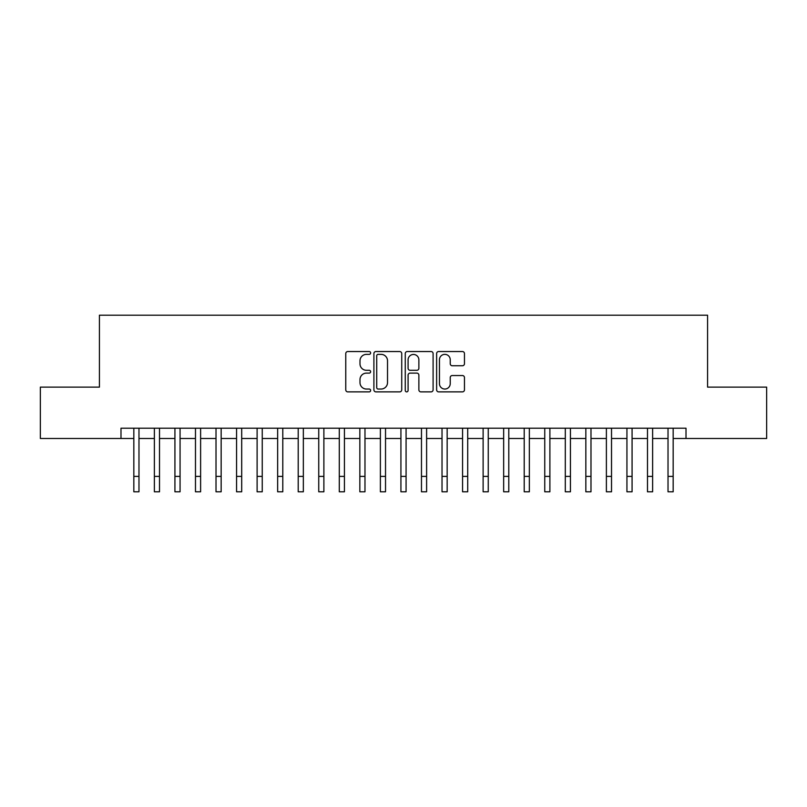 <?xml version="1.0" encoding="UTF-8"?>
<svg xmlns="http://www.w3.org/2000/svg" width="807" height="807" viewBox="0 0 807 807"><rect width="100%" height="100%" fill="white"/><g stroke="black" fill="none" stroke-linecap="round" stroke-linejoin="round"><path stroke-width="1.21" d="M370.625 352.952A1.412 1.412 0 0 0 369.213 351.539L347.787 351.539A2.018 2.018 0 0 0 345.769 353.557L345.769 389.852A2.018 2.018 0 0 0 347.787 391.869L369.213 391.869A1.412 1.412 0 0 0 370.625 390.457A1.412 1.412 0 0 0 369.213 389.045L366.439 389.045A6.456 6.456 0 0 1 359.993 382.599L359.993 379.572A6.456 6.456 0 0 1 366.439 373.116L369.213 373.116A1.412 1.412 0 0 0 370.625 371.704A1.412 1.412 0 0 0 369.213 370.292L366.439 370.292A6.456 6.456 0 0 1 359.993 363.836L359.993 360.82A6.456 6.456 0 0 1 366.439 354.364L369.213 354.364A1.412 1.412 0 0 0 370.625 352.952M462.441 365.753A2.018 2.018 0 0 0 464.459 363.735L464.459 353.557A2.018 2.018 0 0 0 462.441 351.539L438.645 351.539A2.018 2.018 0 0 0 436.627 353.557L436.627 389.852A2.018 2.018 0 0 0 438.645 391.869L462.441 391.869A2.018 2.018 0 0 0 464.459 389.852L464.459 377.555A2.018 2.018 0 0 0 462.441 375.537L452.253 375.537A2.018 2.018 0 0 0 450.235 377.555L450.235 383.658A5.397 5.397 0 0 1 444.839 389.045A5.397 5.397 0 0 1 439.452 383.658L439.452 359.761A5.397 5.397 0 0 1 444.839 354.364A5.397 5.397 0 0 1 450.235 359.761L450.235 363.735A2.018 2.018 0 0 0 452.253 365.753L462.441 365.753M120.989 438.483L40.35 438.483L40.35 387.118L99.422 387.118L99.422 315.204L707.578 315.204L707.578 387.118L766.65 387.118L766.65 438.483L686.011 438.483L686.011 428.204L120.989 428.204L120.989 438.483L133.831 438.483M401.735 353.557A2.018 2.018 0 0 0 399.717 351.539L375.921 351.539A2.018 2.018 0 0 0 373.903 353.557L373.903 389.852A2.018 2.018 0 0 0 375.921 391.869L399.717 391.869A2.018 2.018 0 0 0 401.735 389.852L401.735 353.557M407.283 351.539L431.079 351.539A2.018 2.018 0 0 1 433.097 353.557L433.097 389.852A2.018 2.018 0 0 1 431.079 391.869L420.891 391.869A2.018 2.018 0 0 1 418.873 389.852L418.873 375.134A2.018 2.018 0 0 0 416.856 373.116L410.107 373.116A2.018 2.018 0 0 0 408.09 375.134L408.09 390.457A1.412 1.412 0 0 1 406.678 391.869A1.412 1.412 0 0 1 405.265 390.457L405.265 353.557A2.018 2.018 0 0 1 407.283 351.539M138.975 438.483L154.379 438.483M159.514 438.483L174.927 438.483M180.062 438.483L195.476 438.483M200.61 438.483L216.014 438.483M221.158 438.483L236.562 438.483M241.697 438.483L257.11 438.483M262.245 438.483L277.658 438.483M282.793 438.483L298.207 438.483M303.341 438.483L318.745 438.483M323.879 438.483L339.293 438.483M344.428 438.483L359.841 438.483M364.976 438.483L380.39 438.483M385.524 438.483L400.928 438.483M406.072 438.483L421.476 438.483M426.61 438.483L442.024 438.483M447.159 438.483L462.572 438.483M467.707 438.483L483.121 438.483M488.255 438.483L503.659 438.483M508.793 438.483L524.207 438.483M529.342 438.483L544.755 438.483M549.89 438.483L565.303 438.483M570.438 438.483L585.842 438.483M590.986 438.483L606.39 438.483M611.524 438.483L626.938 438.483M632.073 438.483L647.486 438.483M652.621 438.483L668.025 438.483M673.169 438.483L686.011 438.483M378.14 354.364A1.412 1.412 0 0 0 376.728 355.776L376.728 387.632A1.412 1.412 0 0 0 378.14 389.045L381.065 389.045A6.456 6.456 0 0 0 387.521 382.599L387.521 360.82A6.456 6.456 0 0 0 381.065 354.364L378.14 354.364M418.873 359.861A5.397 5.397 0 0 0 413.487 354.465A5.397 5.397 0 0 0 408.09 359.861L408.09 368.274A2.018 2.018 0 0 0 410.107 370.292L416.856 370.292A2.018 2.018 0 0 0 418.873 368.274L418.873 359.861M133.831 476.382L138.975 476.382L138.975 491.796L133.831 491.796L133.831 428.204M138.975 476.382L138.975 428.204M154.379 476.382L159.514 476.382L159.514 491.796L154.379 491.796L154.379 428.204M159.514 476.382L159.514 428.204M174.927 476.382L180.062 476.382L180.062 491.796L174.927 491.796L174.927 428.204M180.062 476.382L180.062 428.204M195.476 476.382L200.61 476.382L200.61 491.796L195.476 491.796L195.476 428.204M200.61 476.382L200.61 428.204M216.014 476.382L221.158 476.382L221.158 491.796L216.014 491.796L216.014 428.204M221.158 476.382L221.158 428.204M236.562 476.382L241.697 476.382L241.697 491.796L236.562 491.796L236.562 428.204M241.697 476.382L241.697 428.204M257.11 476.382L262.245 476.382L262.245 491.796L257.11 491.796L257.11 428.204M262.245 476.382L262.245 428.204M277.658 476.382L282.793 476.382L282.793 491.796L277.658 491.796L277.658 428.204M282.793 476.382L282.793 428.204M298.207 476.382L303.341 476.382L303.341 491.796L298.207 491.796L298.207 428.204M303.341 476.382L303.341 428.204M318.745 476.382L323.879 476.382L323.879 491.796L318.745 491.796L318.745 428.204M323.879 476.382L323.879 428.204M339.293 476.382L344.428 476.382L344.428 491.796L339.293 491.796L339.293 428.204M344.428 476.382L344.428 428.204M359.841 476.382L364.976 476.382L364.976 491.796L359.841 491.796L359.841 428.204M364.976 476.382L364.976 428.204M380.39 476.382L385.524 476.382L385.524 491.796L380.39 491.796L380.39 428.204M385.524 476.382L385.524 428.204M400.928 476.382L406.072 476.382L406.072 491.796L400.928 491.796L400.928 428.204M406.072 476.382L406.072 428.204M421.476 476.382L426.61 476.382L426.61 491.796L421.476 491.796L421.476 428.204M426.61 476.382L426.61 428.204M442.024 476.382L447.159 476.382L447.159 491.796L442.024 491.796L442.024 428.204M447.159 476.382L447.159 428.204M462.572 476.382L467.707 476.382L467.707 491.796L462.572 491.796L462.572 428.204M467.707 476.382L467.707 428.204M483.121 476.382L488.255 476.382L488.255 491.796L483.121 491.796L483.121 428.204M488.255 476.382L488.255 428.204M503.659 476.382L508.793 476.382L508.793 491.796L503.659 491.796L503.659 428.204M508.793 476.382L508.793 428.204M524.207 476.382L529.342 476.382L529.342 491.796L524.207 491.796L524.207 428.204M529.342 476.382L529.342 428.204M544.755 476.382L549.89 476.382L549.89 491.796L544.755 491.796L544.755 428.204M549.89 476.382L549.89 428.204M565.303 476.382L570.438 476.382L570.438 491.796L565.303 491.796L565.303 428.204M570.438 476.382L570.438 428.204M585.842 476.382L590.986 476.382L590.986 491.796L585.842 491.796L585.842 428.204M590.986 476.382L590.986 428.204M606.39 476.382L611.524 476.382L611.524 491.796L606.39 491.796L606.39 428.204M611.524 476.382L611.524 428.204M626.938 476.382L632.073 476.382L632.073 491.796L626.938 491.796L626.938 428.204M632.073 476.382L632.073 428.204M647.486 476.382L652.621 476.382L652.621 491.796L647.486 491.796L647.486 428.204M652.621 476.382L652.621 428.204M668.025 476.382L673.169 476.382L673.169 491.796L668.025 491.796L668.025 428.204M673.169 476.382L673.169 428.204"/></g></svg>
